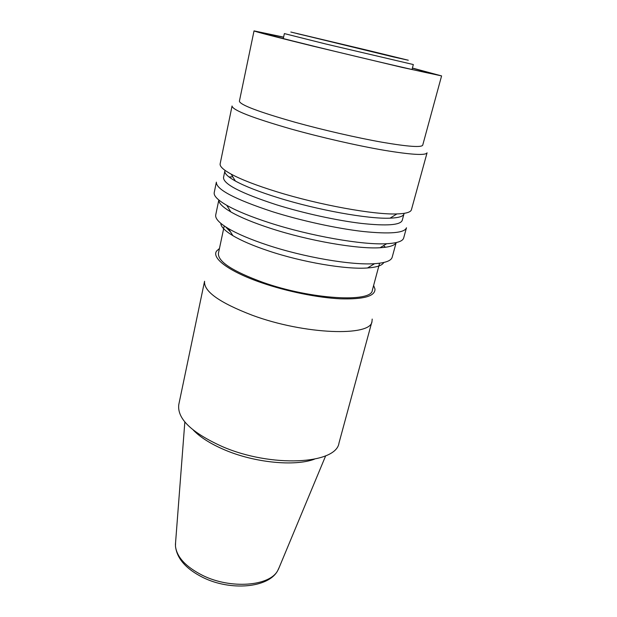<?xml version="1.0" encoding="UTF-8"?>
<svg xmlns="http://www.w3.org/2000/svg" width="617" height="617" viewBox="0 0 617 617"><rect width="100%" height="100%" fill="white"/><g stroke="black" fill="none" stroke-linecap="round" stroke-linejoin="round"><path stroke-width="0.93" d="M291.039 128.999C252.021 117.739 232.362 110.073 232.061 105.993L220.153 163.798C219.613 166.351 223.292 169.806 231.19 174.148C241.332 179.609 256.525 185.478 276.778 191.756C319.251 204.96 374.172 214.878 396.901 213.929C405.909 213.644 410.752 212.24 411.431 209.718L427.064 152.808C425.761 155.623 411.454 154.782 384.152 150.286C357.42 145.705 321.033 137.398 291.039 128.999M412.38 68.163L433.365 73.909C436.504 75.351 371.349 60.335 315.927 46.722C281.136 38.154 263.251 33.526 262.264 32.832L283.573 37.236M412.411 68.04L441.587 75.906L401.891 67.338L312.572 46.028C274.542 36.665 255.022 31.614 254.034 30.881L283.604 37.113M412.025 69.497L413.328 64.546L325.375 43.9L284.375 33.588L283.28 38.593M369.321 50.694L408.292 60.235L393.145 56.88L290.815 32.03L369.321 50.694M366.429 50.039L297.271 33.657L366.429 50.039M373.609 285.486L374.989 289.057C375.213 296.191 363.783 299.446 340.692 298.829C318.141 297.803 286.99 291.517 261.801 282.825C229.123 271.65 211.269 258.122 216.606 251.034L219.451 248.474M372.198 319.074L371.989 321.465C371.203 336.789 304.651 334.707 252.237 315.233C219.451 302.646 203.556 291.324 204.566 281.267L178.799 404.505C176.932 418.557 191.409 432.571 222.236 446.554C271.48 467.994 336.381 464.2 339.003 442.967L371.989 321.465M224.233 225.922L218.433 253.286C217.755 261.569 232.601 271.272 262.973 282.385C311.207 299.523 371.951 302.839 372.336 290.237L379.594 263.22M406.472 227.789C404.513 233.002 390.029 234.244 363.035 231.491C336.651 228.483 301.212 220.755 272.267 211.631C234.645 199.183 216.012 189.357 216.366 182.146L214.23 192.535C213.551 195.813 217.724 200.078 226.763 205.322C236.751 210.991 251.065 216.837 269.714 222.868C310.266 236.026 362.912 245.196 386.689 243.723C397.124 243.144 402.778 241.239 403.665 238.008L406.472 227.789M402.222 220.385C400.41 225.12 386.836 226.13 361.5 223.423C336.766 220.493 303.572 213.227 276.37 204.744C240.885 193.152 223.269 184.067 223.516 177.488L224.873 170.94C224.349 173.462 227.85 176.824 235.378 181.036C244.918 186.257 259.117 191.802 277.974 197.695C317.5 210.065 368.542 219.189 390.037 218.163C398.659 217.832 403.302 216.428 403.981 213.937L402.222 220.385M175.583 542.412L175.459 546.06C176.724 557.112 185.848 566.93 202.816 575.507C230.835 589.374 269.714 586.165 277.712 570.609L279.254 567.301M441.587 75.906L422.722 145.165C421.519 147.61 408.115 146.661 382.494 142.303C357.436 137.892 323.354 130.087 295.181 122.282C258.376 111.808 239.789 104.767 239.404 101.149L254.034 30.881M220.824 223.354C220.871 226.724 224.881 230.82 232.856 235.648C241.448 240.746 253.356 245.836 268.572 250.926C302.376 262.287 346.168 269.668 367.493 267.971C376.786 267.292 382.224 265.457 383.797 262.48M225.56 226.809L230.642 232.092M218.865 200.047C218.719 203.194 222.706 207.15 230.835 211.916C240.221 217.307 253.595 222.822 270.956 228.475C308.701 240.807 357.621 249.245 380.064 247.741C389.474 247.186 394.826 245.473 396.122 242.604M218.827 200.016L215.734 214.863C214.994 218.48 219.236 223.061 228.46 228.598C237.73 234.028 250.633 239.489 267.184 244.995C303.98 257.281 351.721 265.395 374.604 263.683C385.347 262.935 391.201 260.783 392.181 257.227L396.168 242.589M385.556 247.247L383.404 245.713M229.046 177.017L232.802 176.801M193.383 430.188C200.44 437.453 210.914 444.039 224.812 449.947C254.62 462.704 294.571 466.568 314.338 459.225M175.413 544.688L184.838 421.966M235.378 181.036L231.19 174.148M230.835 211.916L226.763 205.322M232.856 235.648L228.46 228.598M277.712 570.609C268.603 588.024 230.511 591.179 202.939 577.481C185.964 568.928 176.801 558.454 175.459 546.06M380.064 247.741L386.689 243.723M278.375 569.406L325.683 455.778M367.493 267.971L374.604 263.683M390.037 218.163L396.901 213.929"/></g></svg>
